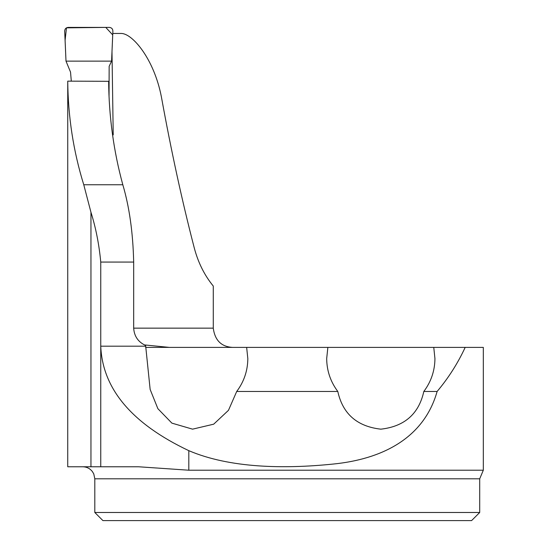 <?xml version="1.0" encoding="UTF-8"?>
<svg xmlns="http://www.w3.org/2000/svg" width="548" height="548" viewBox="0 0 548 548"><rect width="100%" height="100%" fill="white"/><g stroke="black" fill="none" stroke-linecap="round" stroke-linejoin="round"><path stroke-width="0.82" d="M479.706 512.483L471.588 520.6L102.921 520.6L94.804 512.483L479.706 512.483L479.706 478.801L483.315 470.211L188.813 470.211L138.589 466.773L67.74 466.773L67.747 81.145C68.062 116.786 73.398 151.323 83.762 184.751L90.954 212.281C95.859 227.927 99.12 244.524 100.75 262.067L100.75 346.192C102.51 388.854 131.869 423.679 188.813 450.668C229.824 468.198 284.049 469.033 332.554 464.122C381.566 459.375 423.83 438.619 437.119 391.464C448.428 378.024 457.786 363.331 465.184 347.391L327.862 347.391L326.683 358.611C326.807 370.777 330.513 381.723 337.794 391.464C342.747 413.904 357.097 426.474 380.846 429.173C404.534 426.474 418.857 413.904 423.823 391.464L437.119 391.464M232.523 347.391C221.303 346.72 214.885 340.301 213.275 328.149L213.275 286.049C204.473 275.315 198.136 262.602 194.266 247.908C182.162 201.315 171.202 150.933 161.372 96.777C153.988 58.746 132.383 33.455 121.266 33.455L112.785 33.455M67.747 81.145L108.641 81.303C108.929 116.649 113.648 151.132 122.814 184.751C129.376 206.925 132.993 232.701 133.678 262.067L133.678 328.149C134.212 336.273 138.192 342.048 145.617 345.466L150.152 389.47L157.879 408.685L171.887 423.131L192.567 429.159L213.706 424.173L228.468 410.322L236.709 391.464L337.794 391.464M111.991 51.553L113.224 134.904L112.518 134.63M145.624 347.391L327.862 347.391M483.315 470.211L483.315 347.391L465.184 347.391M169.353 347.391L144.453 344.918M246.648 347.391L247.826 358.611C247.703 370.777 243.997 381.723 236.709 391.464M423.823 391.464C431.112 381.723 434.817 370.777 434.941 358.611L433.763 347.391M109.045 96.804L109.148 66.342L111.58 61.123L66 61.123L70.534 72.11L71.302 81.125M66 61.123L64.685 31.161C64.787 28.893 65.966 27.64 68.212 27.4L109.353 27.4C111.607 27.653 112.785 28.907 112.888 31.174L111.58 61.123L112.717 34.908L105.764 27.4L66.479 27.852L65.096 40.299L65.664 53.409M65.692 54.081L66 61.123L111.58 61.123M90.954 212.281L90.954 466.773M133.678 328.149L213.275 328.149M133.678 262.067L100.75 262.067M145.617 346.192L100.75 346.192L100.75 466.773M83.762 184.751L122.814 184.751M479.706 478.801L94.804 478.801L94.804 512.483M188.813 470.211L188.813 450.668M94.804 478.801L93.777 473.938L92.393 471.581C89.941 468.472 86.735 466.869 82.775 466.773"/></g></svg>
